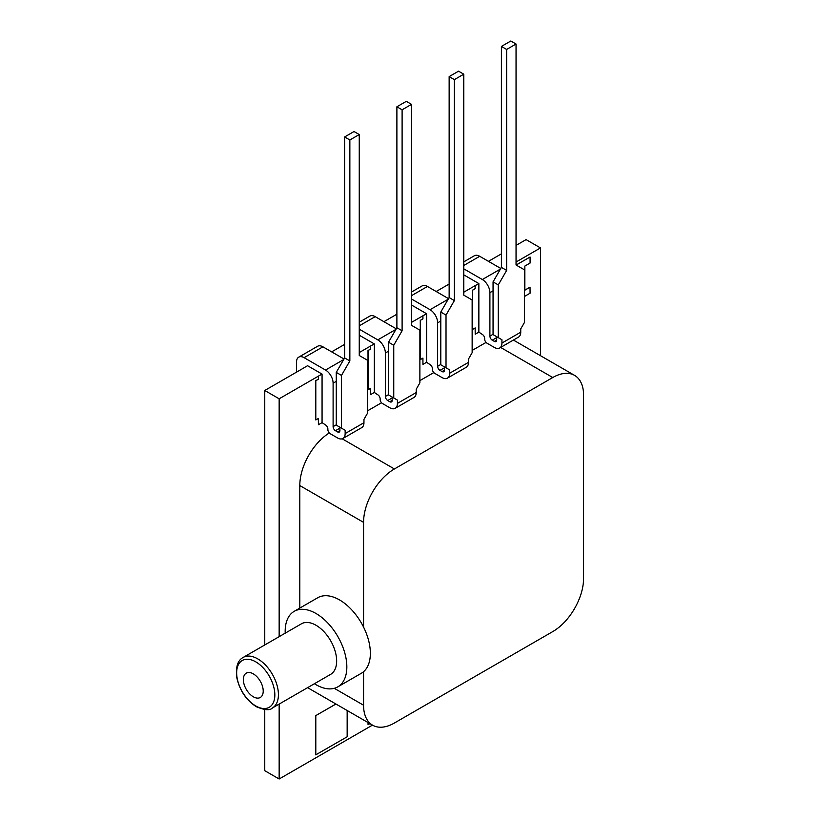 <?xml version="1.0" encoding="UTF-8"?>
<svg xmlns="http://www.w3.org/2000/svg" width="820" height="820" viewBox="0 0 820 820"><rect width="100%" height="100%" fill="white"/><g stroke="black" fill="none" stroke-linecap="round" stroke-linejoin="round"><path stroke-width="1.23" d="M253.288 696.774A14.042 8.108 -120 0 0 260.309 697.471A14.042 8.108 -120 0 0 262.462 686.217A14.042 8.108 -120 0 0 253.288 673.845A14.042 8.108 -120 0 0 246.266 673.148A14.042 8.108 -120 0 0 244.114 684.403A14.042 8.108 -120 0 0 253.288 696.774M272.363 708.008L330.603 674.378A29.192 16.851 -120 0 0 335.083 650.988A29.192 16.851 -120 0 0 316.007 625.26A29.192 16.851 -120 0 0 301.411 623.815L243.171 657.435A29.192 16.851 60 0 1 257.767 658.89A29.192 16.851 60 0 1 276.842 684.608A29.192 16.851 60 0 1 272.363 708.008C269.985 710.622 264.635 710.192 256.291 706.707C246.02 700.054 239.491 690.184 236.683 677.084C235.627 666.793 237.79 660.243 243.171 657.435M314.409 683.736A43.603 25.174 -120 0 0 316.007 684.7A43.603 25.174 -120 0 0 337.809 686.863A43.603 25.174 -120 0 0 344.492 651.92A43.603 25.174 -120 0 0 316.007 613.493A43.603 25.174 -120 0 0 294.206 611.33A43.603 25.174 -120 0 0 285.216 633.163M337.809 686.863L361.333 673.281A43.603 25.174 -120 0 0 363.567 671.693A43.603 25.174 -120 0 0 363.567 627.105A43.603 25.174 -120 0 0 339.521 599.912A43.603 25.174 -120 0 0 317.719 597.749L294.206 611.33M344.625 344.38L331.659 351.862M396.89 314.204L383.914 321.686M449.145 284.027L436.178 291.51M540.482 355.685L540.482 247.927L526.071 239.614L516.046 245.405M501.409 253.851L488.443 261.334M303.902 367.883L264.757 390.484L264.757 644.971M264.757 709.577L264.757 770.687L279.159 779L372.485 725.116M343.662 359.58L325.53 370.045A10.722 6.191 60 0 1 333.104 383.176L333.104 426.625A3.321 1.917 -120 0 0 335.462 430.705L337.563 431.914A3.321 1.917 -120 0 0 339.234 432.078A3.321 1.917 -120 0 0 339.921 430.561L339.921 427.24L345.148 430.254L341.489 428.142L341.489 375.416L349.853 360.933L349.853 139.974L344.625 136.95L344.625 357.92L336.261 372.403L336.261 425.129L341.489 428.142M363.957 422.71L345.148 433.575A10.722 6.191 60 0 1 342.924 438.485L361.743 427.62A10.722 6.191 -120 0 0 363.957 422.71L363.957 419.399L367.616 413.054L367.616 360.328L359.252 355.501L359.252 134.541L349.853 139.974M342.924 438.485A10.722 6.191 60 0 1 337.563 437.952L330.234 433.718A3.321 1.917 60 0 1 327.877 429.649L327.877 429.044A3.321 1.917 -120 0 0 325.53 424.965L322.065 422.628L318.406 424.739L318.355 418.477M344 358.986L322.916 346.819A10.722 6.191 -120 0 0 317.555 346.286L298.746 357.151A10.722 6.191 60 0 0 296.522 362.05L296.522 372.147M298.746 357.151A10.722 6.191 60 0 1 304.097 357.674L325.53 370.045M359.252 134.541L354.025 131.518L344.625 136.95M345.148 433.575L345.148 430.254M395.927 329.404L377.794 339.88A10.722 6.191 60 0 1 385.369 353L385.369 396.449A3.321 1.917 -120 0 0 387.727 400.529L389.828 401.738A3.321 1.917 -120 0 0 391.488 401.913A3.321 1.917 -120 0 0 392.185 400.385L392.185 397.064L397.413 400.088L393.754 397.966L393.754 345.24L402.107 330.757L402.107 109.798L396.89 106.784L396.89 327.744L388.526 342.227L388.526 394.953L393.754 397.966M416.222 392.544L397.413 403.399A10.722 6.191 60 0 1 395.189 408.309L414.008 397.444A10.722 6.191 -120 0 0 416.222 392.544L416.222 389.223L419.881 382.889L419.881 330.152L411.517 325.325L411.517 104.365L402.107 109.798M395.189 408.309A10.722 6.191 60 0 1 389.828 407.776L382.499 403.542A3.321 1.917 60 0 1 380.142 399.473L380.142 398.868A3.321 1.917 -120 0 0 377.794 394.789L374.33 392.452L370.671 394.563L370.619 388.301M396.265 328.82L375.181 316.643A10.722 6.191 -120 0 0 369.82 316.11L359.252 322.209M377.794 339.88L359.252 329.179M411.517 104.365L406.289 101.352L396.89 106.784M397.413 403.399L397.413 400.088M448.191 299.238L430.059 309.704A10.722 6.191 60 0 1 437.634 322.824L437.634 366.284A3.321 1.917 -120 0 0 439.991 370.353L442.093 371.573A3.321 1.917 -120 0 0 443.753 371.737A3.321 1.917 -120 0 0 444.45 370.209L444.45 366.888L449.667 369.912L446.018 367.801L446.018 315.075L454.372 300.591L454.372 79.622L449.145 76.608L449.145 297.568L440.791 312.051L440.791 364.777L446.018 367.801M468.486 362.368L449.667 373.233A10.722 6.191 60 0 1 447.453 378.133L466.262 367.268A10.722 6.191 -120 0 0 468.486 362.368L468.486 359.047L472.146 352.713L472.146 299.987L463.782 295.159L463.782 74.189L454.372 79.622M447.453 378.133A10.722 6.191 60 0 1 442.093 377.6L434.764 373.366A3.321 1.917 60 0 1 432.406 369.297L432.406 368.692A3.321 1.917 -120 0 0 430.059 364.623L426.595 362.286L422.935 364.398L422.884 358.125M448.53 298.644L427.445 286.467A10.722 6.191 -120 0 0 422.085 285.934L411.517 292.033M430.059 309.704L411.517 299.003M463.782 74.189L458.554 71.176L449.145 76.608M449.667 373.233L449.667 369.912M336.261 372.403L341.489 375.416M303.902 367.821L307.561 365.71L322.065 374.084L318.355 376.165L318.406 379.219L315.803 380.726L315.803 419.953L318.406 418.446L318.406 424.739M318.406 376.195L318.406 379.219M388.526 342.227L393.754 345.24M359.252 335.862L359.826 335.534L374.33 343.918L370.619 345.999L370.671 349.043L368.057 350.55L368.057 389.777L370.671 388.27L370.671 394.563M370.671 346.03L370.671 349.043M440.791 312.051L446.018 315.075M411.517 305.696L412.091 305.368L426.595 313.742L422.884 315.823L422.935 318.867L420.322 320.374L420.322 359.601L422.935 358.094L422.935 364.398M422.935 315.854L422.935 318.867M318.355 376.165L279.159 398.797L279.159 636.658M264.757 390.484L279.159 398.797M318.355 379.188L315.741 380.695L315.803 419.953M322.065 374.084L322.065 422.628M370.619 345.999L359.252 352.559M370.619 349.012L368.006 350.519L368.057 389.777M374.33 343.918L374.33 392.452M422.884 315.823L411.517 322.383M422.884 318.837L420.27 320.343L420.322 359.601M426.595 313.742L426.595 362.286M500.456 269.062L482.324 279.528A10.722 6.191 60 0 1 489.899 292.658L489.899 336.108A3.321 1.917 -120 0 0 492.246 340.177L494.357 341.397A3.321 1.917 -120 0 0 496.018 341.561A3.321 1.917 -120 0 0 496.705 340.034L496.705 336.723L501.932 339.736L498.273 337.625L498.273 284.899L506.637 270.415L506.637 49.446L501.409 46.432L501.409 267.392L493.056 281.875L493.056 334.601L498.273 337.625M520.751 332.192L501.932 343.057A10.722 6.191 60 0 1 499.718 347.957L518.527 337.102A10.722 6.191 -120 0 0 520.751 332.192L520.751 328.871L524.41 322.537L524.41 269.811L516.046 264.983L516.046 44.013L506.637 49.446M499.718 347.957A10.722 6.191 60 0 1 494.357 347.434L487.029 343.201A3.321 1.917 60 0 1 484.671 339.121L484.671 338.516A3.321 1.917 -120 0 0 482.324 334.447L478.859 332.11L475.2 334.222L475.149 327.949M500.794 268.468L479.71 256.291A10.722 6.191 -120 0 0 474.349 255.758L463.782 261.867M482.324 279.528L463.782 268.827M516.046 44.013L510.819 41L501.409 46.432M501.932 343.057L501.932 339.736M493.056 281.875L498.273 284.899M463.782 275.52L464.356 275.192L478.859 283.566L475.149 285.647L475.2 288.691L472.586 290.208L472.586 329.435L475.2 327.918L475.2 334.222M475.2 285.678L475.2 288.691M475.149 285.647L463.782 292.207M475.149 288.66L472.535 290.178L472.586 329.435M478.859 283.566L478.859 332.11M363.567 671.693L363.567 705.22A43.603 25.174 120 0 0 372.598 725.187A43.603 25.174 120 0 0 394.399 723.025L552.762 631.595A43.603 25.174 120 0 0 583.594 578.192L583.594 395.332A43.603 25.174 120 0 0 574.564 375.365A43.603 25.174 120 0 0 552.762 377.528L394.399 468.958A43.603 25.174 120 0 0 363.567 522.361L363.567 627.105M329.291 432.95A43.603 25.174 120 0 0 299.802 485.553L299.802 608.102M279.159 704.083L279.159 779M540.482 247.927L516.046 262.031M524.41 296.491L530.079 293.222L530.028 287.154L524.851 290.147M530.079 287.184L524.851 290.208L524.851 266.059L530.079 263.046L530.079 257.008L516.108 265.014M335.903 704.001L315.741 715.634L315.741 754.861L347.157 736.79L347.157 710.499M368.006 722.533L368.057 724.716L369.922 723.64M486.065 342.411L472.146 350.447M433.8 372.587L419.881 380.623M381.536 402.753L367.616 410.799M307.674 687.621A43.603 25.174 120 0 0 308.832 688.37L372.598 725.187M335.954 704.031L315.741 715.634M315.803 715.665L315.803 754.892M368.057 722.563L368.057 724.716M530.079 257.008L516.159 265.044M501.409 267.392L506.637 270.415M449.145 297.568L454.372 300.591M396.89 327.744L402.107 330.757M344.625 357.92L349.853 360.933M255.748 705.938A27.009 15.59 -120 0 0 274.843 694.909A27.009 15.59 -120 0 0 255.748 661.842A27.009 15.59 -120 0 0 236.652 672.861A27.009 15.59 -120 0 0 255.748 705.938M336.261 424.811L333.104 426.625M339.921 428.122L335.462 430.705M339.921 430.561L337.563 431.914M322.916 346.819L304.097 357.674M336.261 381.351L333.104 383.176M388.526 394.635L385.369 396.449M392.185 397.956L387.727 400.529M392.185 400.385L389.828 401.738M375.181 316.643L359.252 325.837M388.526 351.185L385.369 353M440.791 364.459L437.634 366.284M444.45 367.78L439.991 370.353M444.45 370.209L442.093 371.573M427.445 286.467L411.517 295.661M440.791 321.01L437.634 322.824M493.056 334.283L489.899 336.108M496.705 337.604L492.246 340.177M496.705 340.034L494.357 341.397M479.71 256.291L463.782 265.485M493.056 290.833L489.899 292.658M363.567 522.361L299.802 485.553M363.567 705.22L334.293 688.328M552.762 377.528L500.63 347.434M394.399 468.958L342.186 438.803M574.564 375.365L513.402 340.054"/></g></svg>
